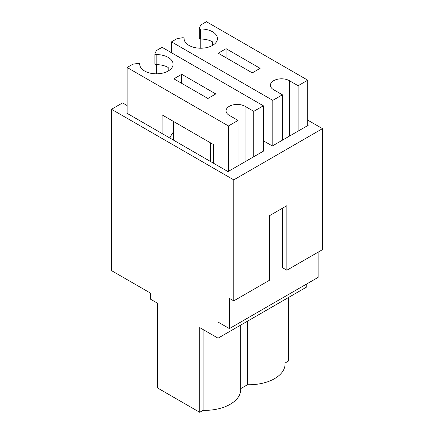 <?xml version="1.0" encoding="UTF-8"?>
<svg xmlns="http://www.w3.org/2000/svg" width="434" height="434" viewBox="0 0 434 434"><rect width="100%" height="100%" fill="white"/><g stroke="black" fill="none" stroke-linecap="round" stroke-linejoin="round"><path stroke-width="0.65" d="M253.765 156.723L253.765 111.343L263.373 105.798L162.072 47.311L156.392 50.588L154.96 53.68A1.237 0.711 0 0 0 154.916 53.865A1.237 0.711 0 0 0 156.169 54.575A16.671 9.624 180 0 1 173.068 64.205A16.671 9.624 180 0 1 156.392 73.829A16.671 9.624 180 0 1 139.721 64.205A16.671 9.624 180 0 1 139.721 64.075A1.237 0.711 0 0 0 139.721 64.064A1.237 0.711 0 0 0 138.169 63.375L132.815 64.205L127.14 67.482L228.441 125.968L228.441 171.343M181.721 74.285L215.779 93.95L207.919 98.485L173.86 78.825L181.721 74.285L181.721 83.361M238.049 165.799L238.049 120.419L229.315 115.379A11.116 6.418 180 0 1 226.06 110.838A11.116 6.418 180 0 1 232.917 104.914A11.116 6.418 180 0 1 245.031 106.303L253.765 111.343M210.495 161.486L210.495 142.829M173.378 140.057L173.378 121.406M127.14 113.361L127.14 67.482M213.593 163.276L213.593 144.62L162.072 114.874L162.072 133.531M263.373 105.798L263.373 151.178M173.378 132.028A16.671 9.624 120 0 0 169.813 138.001M228.441 125.968L238.049 120.419M156.392 64.661L156.392 73.829M168.18 71.008L168.18 67.482A16.671 9.624 180 0 0 156.169 64.661A1.237 0.711 180 0 1 154.916 63.95L154.916 53.865M298.131 131.111L298.131 85.731L307.733 80.187L206.432 21.7L200.758 24.977L199.32 28.069A1.237 0.711 0 0 0 199.282 28.253A1.237 0.711 0 0 0 200.53 28.964A16.671 9.624 180 0 1 217.429 38.588A16.671 9.624 180 0 1 200.758 48.217A16.671 9.624 180 0 1 184.087 38.588A16.671 9.624 180 0 1 184.087 38.463A1.237 0.711 0 0 0 184.087 38.452A1.237 0.711 0 0 0 182.53 37.763L177.18 38.588L171.501 41.87L272.802 100.352L272.802 145.732M226.081 48.673L260.14 68.339L252.279 72.874L218.221 53.214L226.081 48.673L226.081 57.749M282.409 140.187L282.409 94.807L273.675 89.767A11.116 6.418 180 0 1 270.42 85.227A11.116 6.418 180 0 1 277.283 79.297A11.116 6.418 180 0 1 289.397 80.691L298.131 85.731M171.501 52.758L171.501 41.87M307.733 80.187L307.733 125.562M272.802 100.352L282.409 94.807M200.758 39.049L200.758 48.217M212.546 45.396L212.546 41.87A16.671 9.624 180 0 0 200.53 39.049A1.237 0.711 180 0 1 199.282 38.338L199.282 28.253M263.373 150.674L263.807 150.923L228.002 171.598L126.701 113.111L127.14 112.856M288.436 297.545L288.436 361.072L285.067 363.019M285.067 299.487L285.067 364.007A35.913 20.734 180 0 1 247.478 384.719L240.707 388.631M240.707 325.104L240.707 389.624A35.913 20.734 180 0 1 203.112 410.336L199.711 412.3L157.352 387.844L157.352 303.144L150.37 299.107L150.37 293.059L111.505 270.621L111.505 109.276L122.556 102.901L127.14 105.549M322.495 128.638L233.769 179.866L233.769 300.87L269.4 280.299L269.4 215.763L286.863 205.678L286.863 270.219L322.495 249.648L322.495 128.638L307.733 120.12M307.733 125.057L308.173 125.312L272.368 145.981L263.373 140.79M282.496 208.201L282.496 267.697L286.863 270.219M247.478 321.193L247.478 384.719M203.112 329.563L203.112 410.336M318.127 252.165L318.127 277.375L229.402 328.603L218.047 322.05L218.047 338.184L199.711 327.594L199.711 412.3M306.773 283.934L306.773 286.955L218.047 338.184M233.769 300.87L229.402 298.353L229.402 328.603M233.769 179.866L111.505 109.276M245.031 161.763L245.031 106.303M156.169 64.661L156.169 54.575M289.397 136.151L289.397 80.691M200.53 39.049L200.53 28.964"/></g></svg>
